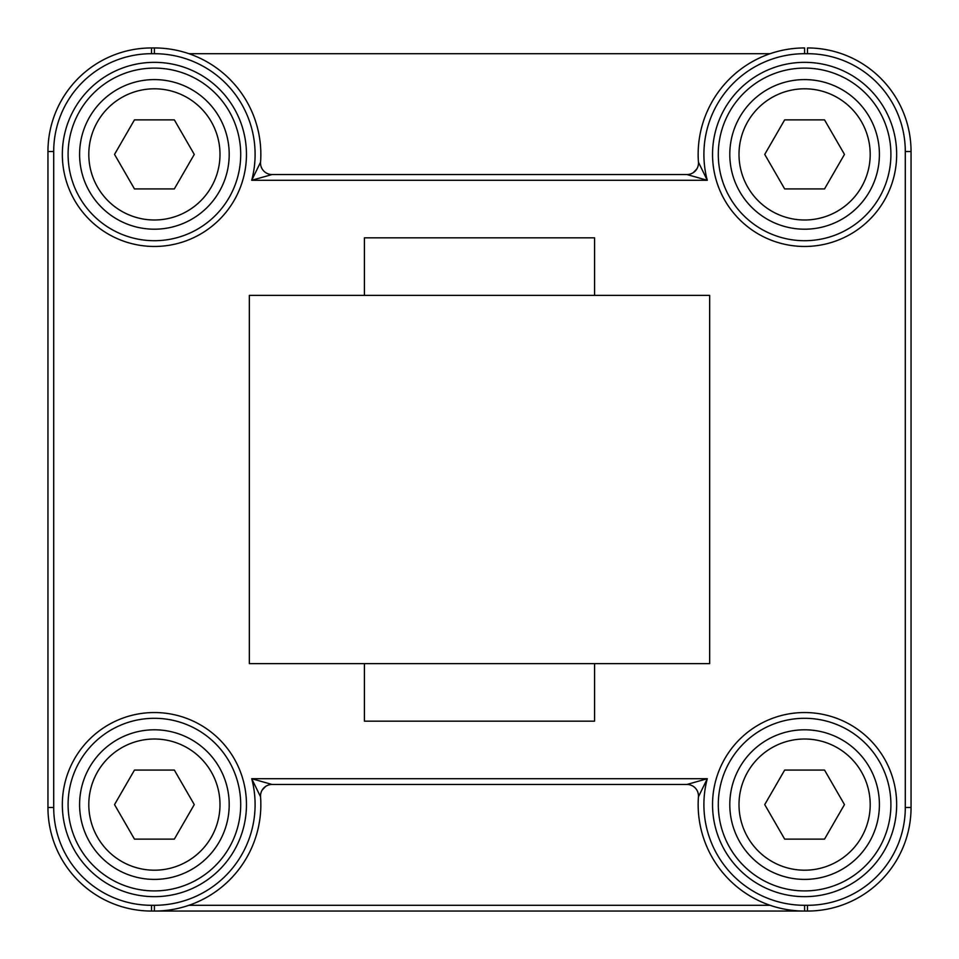 <?xml version="1.0" encoding="UTF-8"?>
<svg xmlns="http://www.w3.org/2000/svg" width="959" height="959" viewBox="0 0 959 959"><rect width="100%" height="100%" fill="white"/><g stroke="black" fill="none" stroke-linecap="round" stroke-linejoin="round"><path stroke-width="1.44" d="M154.399 729.799A74.802 74.802 0 0 0 89.619 842.002A74.802 74.802 0 0 0 219.179 842.002A74.802 74.802 0 0 0 154.399 729.799A74.802 74.802 0 0 0 89.619 842.002A74.802 74.802 0 0 0 219.179 842.002A74.802 74.802 0 0 0 154.399 729.799M134.464 770.077L174.334 770.077L194.269 804.601L174.334 839.125L134.464 839.125L114.529 804.601L134.464 770.077M154.399 229.201A74.802 74.802 0 0 0 219.179 116.998A74.802 74.802 0 0 0 89.619 116.998A74.802 74.802 0 0 0 154.399 229.201A74.802 74.802 0 0 0 219.179 116.998A74.802 74.802 0 0 0 89.619 116.998A74.802 74.802 0 0 0 154.399 229.201M174.334 188.923L134.464 188.923L114.529 154.399L134.464 119.875L174.334 119.875L194.269 154.399L174.334 188.923M804.601 729.799A74.802 74.802 0 0 0 739.821 842.002A74.802 74.802 0 0 0 869.381 842.002A74.802 74.802 0 0 0 804.601 729.799A74.802 74.802 0 0 0 739.821 842.002A74.802 74.802 0 0 0 869.381 842.002A74.802 74.802 0 0 0 804.601 729.799M784.666 770.077L824.536 770.077L844.471 804.601L824.536 839.125L784.666 839.125L764.731 804.601L784.666 770.077M804.601 79.597A74.802 74.802 0 0 0 739.821 191.8A74.802 74.802 0 0 0 869.381 191.8A74.802 74.802 0 0 0 804.601 79.597A74.802 74.802 0 0 0 739.821 191.8A74.802 74.802 0 0 0 869.381 191.8A74.802 74.802 0 0 0 804.601 79.597M784.666 119.875L824.536 119.875L844.471 154.399L824.536 188.923L784.666 188.923L764.731 154.399L784.666 119.875M694.484 171.733A11.508 11.508 0 0 1 686.956 174.538L272.044 174.538L251.714 180.292L707.286 180.292L698.44 162.191A11.508 11.508 0 0 1 686.956 174.538L707.286 180.292A100.695 100.695 0 0 1 804.601 53.704L807.478 53.704A97.818 97.818 0 0 1 905.296 151.522L905.296 807.478A97.818 97.818 0 0 1 807.478 905.296L804.601 905.296A100.695 100.695 0 0 1 707.286 778.708L251.714 778.708A100.695 100.695 0 0 1 154.399 905.296L151.522 905.296A97.818 97.818 0 0 1 53.704 807.478L53.704 151.522A97.818 97.818 0 0 1 151.522 53.704L154.399 53.704A100.695 100.695 0 0 1 251.714 180.292L260.56 162.191A11.508 11.508 0 0 0 272.044 174.538A11.508 11.508 0 0 1 260.56 162.191A106.449 106.449 0 0 0 154.399 47.95L151.522 47.95A103.572 103.572 0 0 0 47.95 151.522L47.95 807.478A103.572 103.572 0 0 0 151.522 911.05L804.601 911.05A106.449 106.449 0 0 1 698.44 796.809A11.508 11.508 0 0 0 686.956 784.462A11.508 11.508 0 0 1 698.44 796.809L707.286 778.708L686.956 784.462L272.044 784.462L251.714 778.708L260.56 796.809A11.508 11.508 0 0 1 272.044 784.462A11.508 11.508 0 0 0 264.516 787.267M804.601 53.704L804.601 47.95A106.449 106.449 0 0 0 698.44 162.191A106.449 106.449 0 0 1 770.077 53.704L188.923 53.704M698.44 796.809A106.449 106.449 0 0 0 770.077 905.296L188.923 905.296M804.601 890.911A86.31 86.31 0 0 1 729.859 761.446A86.31 86.31 0 0 1 879.343 761.446A86.31 86.31 0 0 1 804.601 890.911A86.31 86.31 0 0 0 879.343 761.446A86.31 86.31 0 0 0 729.859 761.446A86.31 86.31 0 0 0 804.601 890.911M364.42 663.628L249.34 663.628L249.34 295.372L364.42 295.372L364.42 237.832L594.58 237.832L594.58 295.372L709.66 295.372L709.66 663.628L594.58 663.628L594.58 721.168L364.42 721.168L364.42 663.628L594.58 663.628M154.399 890.911A86.31 86.31 0 0 1 79.657 761.446A86.31 86.31 0 0 1 229.141 761.446A86.31 86.31 0 0 1 154.399 890.911A86.31 86.31 0 0 0 229.141 761.446A86.31 86.31 0 0 0 79.657 761.446A86.31 86.31 0 0 0 154.399 890.911M154.399 240.709A86.31 86.31 0 0 1 79.657 111.244A86.31 86.31 0 0 1 229.141 111.244A86.31 86.31 0 0 1 154.399 240.709A86.31 86.31 0 0 0 229.141 111.244A86.31 86.31 0 0 0 79.657 111.244A86.31 86.31 0 0 0 154.399 240.709M804.601 905.296L804.601 911.05L807.478 911.05A103.572 103.572 0 0 0 911.05 807.478L911.05 151.522A103.572 103.572 0 0 0 807.478 47.95L807.478 53.704M154.399 905.296L154.399 911.05A106.449 106.449 0 0 0 260.56 796.809M804.601 240.709A86.31 86.31 0 0 1 729.859 111.244A86.31 86.31 0 0 1 879.343 111.244A86.31 86.31 0 0 1 804.601 240.709A86.31 86.31 0 0 0 879.343 111.244A86.31 86.31 0 0 0 729.859 111.244A86.31 86.31 0 0 0 804.601 240.709M364.42 295.372L594.58 295.372M154.399 739.005A65.596 65.596 0 0 1 211.208 837.399A65.596 65.596 0 0 1 97.59 837.399A65.596 65.596 0 0 1 154.399 739.005M154.399 219.995A65.596 65.596 0 0 1 97.59 121.601A65.596 65.596 0 0 1 211.208 121.601A65.596 65.596 0 0 1 154.399 219.995M804.601 739.005A65.596 65.596 0 0 1 861.41 837.399A65.596 65.596 0 0 1 747.792 837.399A65.596 65.596 0 0 1 804.601 739.005M804.601 88.803A65.596 65.596 0 0 1 861.41 187.197A65.596 65.596 0 0 1 747.792 187.197A65.596 65.596 0 0 1 804.601 88.803M260.56 162.191A106.449 106.449 0 0 0 154.399 47.95L154.399 53.704M804.601 896.665A92.064 92.064 0 0 0 884.33 758.569A92.064 92.064 0 0 0 724.872 758.569A92.064 92.064 0 0 0 804.601 896.665M154.399 896.665A92.064 92.064 0 0 0 234.128 758.569A92.064 92.064 0 0 0 74.67 758.569A92.064 92.064 0 0 0 154.399 896.665M804.601 246.463A92.064 92.064 0 0 0 884.33 108.367A92.064 92.064 0 0 0 724.872 108.367A92.064 92.064 0 0 0 804.601 246.463M154.399 246.463A92.064 92.064 0 0 0 234.128 108.367A92.064 92.064 0 0 0 74.67 108.367A92.064 92.064 0 0 0 154.399 246.463M53.704 807.478L47.95 807.478A103.572 103.572 0 0 0 151.522 911.05L151.522 905.296M807.478 905.296L807.478 911.05A103.572 103.572 0 0 0 911.05 807.478L905.296 807.478M53.704 151.522L47.95 151.522M151.522 53.704L151.522 47.95M911.05 151.522L905.296 151.522M262.191 790.06L265.643 786.404M696.809 168.94L693.357 172.596"/></g></svg>
